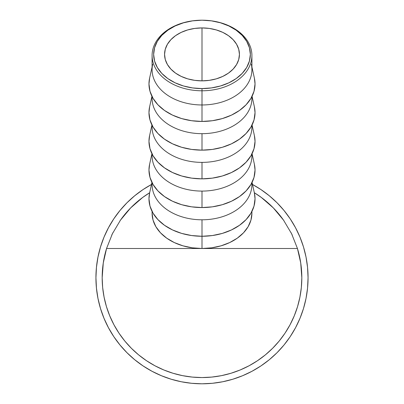 <?xml version="1.0" encoding="UTF-8"?>
<svg xmlns="http://www.w3.org/2000/svg" width="404" height="404" viewBox="0 0 404 404"><rect width="100%" height="100%" fill="white"/><g stroke="black" fill="none" stroke-linecap="round" stroke-linejoin="round"><path stroke-width="0.61" d="M251.313 64.221A49.909 35.294 180 0 1 202 104.969L202 90.784A49.909 35.294 0 0 0 251.909 55.494A49.909 35.294 0 0 0 202 20.2A48.354 34.189 180 0 1 250.354 54.389A48.354 34.189 180 0 1 202 88.582L202 104.969A49.909 35.294 0 0 0 251.909 69.675L251.909 55.494A49.909 35.294 180 0 1 202 90.784A49.909 35.294 180 0 1 152.091 55.494A49.909 35.294 180 0 1 202 20.2A49.909 35.294 180 0 1 251.909 55.494M202 80.861A37.436 26.472 180 0 1 164.564 54.389A37.436 26.472 180 0 1 202 27.921L202 80.861L194.698 80.351L187.673 78.846L181.204 76.396L175.528 73.109L170.877 69.094L167.418 64.519L165.287 59.555L164.564 54.389L165.287 49.227L167.418 44.258L170.877 39.683L175.528 35.673L181.204 32.381L187.673 29.936L194.698 28.426L202 27.921L209.302 28.426L216.327 29.936L222.796 32.381L228.472 35.673L233.123 39.683L236.582 44.258L238.714 49.227L239.436 54.389L238.714 59.555L236.582 64.519L233.123 69.094L228.472 73.109L222.796 76.396L216.327 78.846L209.302 80.351L202 80.861L202 27.921A37.436 26.472 180 0 1 239.436 54.389A37.436 26.472 180 0 1 202 80.861M152.091 66.933L149.606 78.149A53.03 37.496 0 0 0 202 121.442L202 104.969L202 121.442A53.03 37.496 0 0 0 254.394 78.149L251.909 66.933M251.859 96.723A49.909 35.294 180 0 1 202 133.673A49.909 35.294 0 0 0 251.909 98.384L251.909 96.617M151.939 96.319L149.606 106.853A53.03 37.496 0 0 0 202 150.147L202 133.673L202 150.147A53.03 37.496 0 0 0 254.394 106.853L252.061 96.319M251.859 125.432A49.909 35.294 180 0 1 202 162.383A49.909 35.294 0 0 0 251.909 127.088L251.909 125.321M151.939 125.023L149.606 135.562A53.03 37.496 0 0 0 202 178.856L202 162.383L202 178.856A53.03 37.496 0 0 0 254.394 135.562L252.061 125.023M251.859 154.136A49.909 35.294 180 0 1 202 191.087A49.909 35.294 0 0 0 251.909 155.792L251.909 154.03M151.939 153.727L149.606 164.266A53.03 37.496 0 0 0 202 207.56L202 191.087L202 207.56A53.03 37.496 0 0 0 254.394 164.266L252.061 153.727M251.859 182.845A49.909 35.294 180 0 1 202 219.796A49.909 35.294 0 0 0 251.909 184.502L251.909 182.734M254.368 192.859L255.03 198.768L254.01 206.085L250.995 213.12L246.092 219.604L239.496 225.286L231.462 229.947L222.296 233.416L212.347 235.547L202 236.269L202 248.5L202 219.796L202 236.269A53.03 37.496 0 0 0 254.394 192.971L252.061 182.436M254.343 192.738A99.823 99.823 0 0 1 283.502 220.104L273.326 207.903L261.358 197.48L254.343 192.738L261.358 197.48L273.326 207.903L283.497 220.094L291.602 233.739L297.445 248.5A99.823 99.823 0 0 1 202 377.563A99.823 99.823 0 0 1 106.555 248.5L112.398 233.739L120.503 220.094L130.674 207.903L142.642 197.48L149.657 192.738L142.642 197.48L130.674 207.903L120.503 220.094A99.823 99.823 0 0 1 149.657 192.738M283.497 220.094L291.602 233.739L297.445 248.5L202 248.5L192.264 247.824L182.901 245.814L174.27 242.552L166.706 238.163L160.499 232.815L155.888 226.715L153.045 220.094L152.091 213.206A49.909 35.294 0 0 0 202 248.5A49.909 35.294 0 0 0 251.909 213.206L251.909 211.444M120.503 220.094L112.398 233.739L106.555 248.5L297.445 248.5L300.722 262.959L301.823 277.74L301.344 287.522L299.904 297.213L297.526 306.717L294.223 315.938L290.037 324.796L285.002 333.199L279.164 341.067L272.584 348.324L265.327 354.904L257.459 360.737L249.056 365.777L240.198 369.963L230.977 373.261L221.473 375.644L211.787 377.078L202 377.563L192.213 377.078L182.527 375.644L173.023 373.261L163.802 369.963L154.944 365.777L146.541 360.737L138.673 354.904L131.416 348.324L124.836 341.067L118.998 333.199L113.963 324.796L109.777 315.938L106.474 306.717L104.096 297.213L102.656 287.522L102.177 277.74L103.278 262.959L106.555 248.5L202 248.5L211.736 247.824L221.099 245.814L229.73 242.552L237.294 238.163L243.501 232.815L248.112 226.715L250.955 220.094L251.909 213.206M103.525 261.398L103.045 264.59L103.525 261.398M183.81 375.892L184.224 375.967M219.66 375.988L218.054 376.26M151.939 182.436L149.606 192.971A53.03 37.496 0 0 0 202 236.269L191.653 235.547L181.704 233.416L172.538 229.947L164.504 225.286L157.908 219.604L153.005 213.12L149.99 206.085L148.97 198.768L149.632 192.859M152.091 182.734L152.091 184.502A49.909 35.294 0 0 0 202 219.796A49.909 35.294 180 0 1 152.141 182.845M152.091 154.03L152.091 155.792A49.909 35.294 0 0 0 202 191.087A49.909 35.294 180 0 1 152.141 154.136M254.368 164.155L255.03 170.064L254.01 177.381L250.995 184.411L246.092 190.895L239.496 196.576L231.462 201.243L222.296 204.707L212.347 206.843L202 207.56L191.653 206.843L181.704 204.707L172.538 201.243L164.504 196.576L157.908 190.895L153.005 184.411L149.99 177.381L148.97 170.064L149.632 164.155M152.091 125.321L152.091 127.088A49.909 35.294 0 0 0 202 162.383A49.909 35.294 180 0 1 152.141 125.432M254.368 135.446L255.03 141.355L254.01 148.672L250.995 155.707L246.092 162.191L239.496 167.872L231.462 172.533L222.296 176.003L212.347 178.134L202 178.856L191.653 178.134L181.704 176.003L172.538 172.533L164.504 167.872L157.908 162.191L153.005 155.707L149.99 148.672L148.97 141.355L149.632 135.446M152.091 96.617L152.091 98.384A49.909 35.294 0 0 0 202 133.673A49.909 35.294 180 0 1 152.141 96.723M254.368 106.742L255.03 112.65L254.01 119.968L250.995 127.002L246.092 133.482L239.496 139.168L231.462 143.829L222.296 147.293L212.347 149.429L202 150.147L191.653 149.429L181.704 147.293L172.538 143.829L164.504 139.168L157.908 133.482L153.005 127.002L149.99 119.968L148.97 112.65L149.632 106.742M152.091 55.494L152.091 69.675A49.909 35.294 0 0 0 202 104.969A49.909 35.294 180 0 1 152.687 64.221M254.368 78.033L255.03 83.946L254.01 91.259L250.995 98.293L246.092 104.777L239.496 110.459L231.462 115.125L222.296 118.589L212.347 120.72L202 121.442L191.653 120.72L181.704 118.589L172.538 115.125L164.504 110.459L157.908 104.777L153.005 98.293L149.99 91.259L148.97 83.946L149.632 78.033M202 20.2L192.567 20.857L183.497 22.801L175.139 25.962L167.811 30.214L161.797 35.395L157.328 41.304L154.575 47.717L153.646 54.389L154.575 61.06L157.328 67.473L161.797 73.387L167.811 78.568L175.139 82.82L183.497 85.976L192.567 87.921L202 88.582L211.433 87.921L220.503 85.976L228.861 82.82L236.189 78.568L242.203 73.387L246.672 67.473L249.425 61.06L250.354 54.389L249.425 47.717L246.672 41.304L242.203 35.395L236.189 30.214L228.861 25.962L220.503 22.801L211.433 20.857L202 20.2A49.909 35.294 0 0 0 152.091 55.494A49.909 35.294 0 0 0 202 90.784L202 88.582A48.354 34.189 180 0 1 153.646 54.389A48.354 34.189 180 0 1 202 20.2M290.188 218.811L283.987 210.454L276.998 202.742L269.286 195.753L260.923 189.552L252.515 184.477A106.06 106.06 0 0 1 308.06 277.74L307.55 267.342L306.025 257.045L303.495 246.95L299.99 237.148L303.495 246.95L299.99 237.148L295.536 227.74L290.188 218.811L295.536 227.74M303.495 308.525L299.99 318.327L303.495 308.525L306.025 298.43L307.55 288.133L308.06 277.74A106.06 106.06 0 0 1 202 383.8A106.06 106.06 0 0 1 151.485 184.477L143.077 189.552L134.714 195.753L127.002 202.742L120.013 210.454L113.812 218.811L108.464 227.74L113.812 218.811L108.464 227.74L104.01 237.148L100.505 246.95L104.01 237.148M100.505 246.95L97.975 257.045L96.45 267.342L95.94 277.74L96.45 288.133L97.975 298.43L100.505 308.525L104.01 318.327L100.505 308.525L104.01 318.327L108.464 327.735L113.812 336.663L108.464 327.735M113.812 336.663L120.013 345.021L127.002 352.737L134.714 359.727L143.077 365.923L152.005 371.276L143.077 365.923L152.005 371.276L161.413 375.725L171.21 379.235L161.413 375.725M171.21 379.235L181.31 381.76L191.602 383.29L202 383.8L212.398 383.29L222.69 381.76L232.79 379.235L242.587 375.725L232.79 379.235L242.587 375.725L251.995 371.276L260.923 365.923L251.995 371.276M260.923 365.923L269.286 359.727L276.998 352.737L283.987 345.021L290.188 336.663L295.536 327.735L290.188 336.663L295.536 327.735L299.99 318.327M111.666 235.264L112.913 232.699L111.666 235.264M273.054 207.626L274.109 208.711M291.087 232.699L292.334 235.264L291.087 232.699M130.947 207.626L129.891 208.711L130.947 207.626M102.389 284.264L102.177 277.74A99.823 99.823 0 0 1 106.565 248.475M297.435 248.475A99.823 99.823 0 0 1 301.823 277.74M143.077 189.552L151.485 184.477M300.955 264.585L300.475 261.388M284.032 220.857L282.522 218.741M262.585 198.399L260.156 196.607M143.844 196.607L141.415 198.399M121.478 218.741L119.968 220.857M138.673 354.904L143.854 358.878M202 377.563L208.53 377.346M152.091 213.206L152.091 211.444"/></g></svg>
